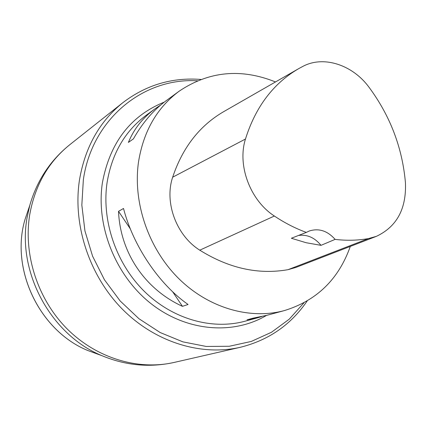 <?xml version="1.0" encoding="UTF-8"?>
<svg xmlns="http://www.w3.org/2000/svg" width="427" height="427" viewBox="0 0 427 427"><rect width="100%" height="100%" fill="white"/><g stroke="black" fill="none" stroke-linecap="round" stroke-linejoin="round"><path stroke-width="0.64" d="M350.295 246.422C338.675 279.258 316.706 300.64 284.393 310.578C249.774 319.951 208.221 307.968 178.256 278.1C148.366 248.188 132.813 202.579 138.465 162.281C143.365 131.495 156.917 107.807 179.121 91.213C208.878 71.202 241.009 68.112 275.506 81.941M118.525 211.333L123.52 208.477C133.117 245.851 159.122 284.345 188.072 304.478L182.452 306.33C145.004 289.218 120.259 252.741 118.525 211.333L130.326 228.867M179.121 91.213L166.365 100.537C153.533 109.963 142.549 122.752 133.4 138.892L128.388 142.41C133.929 128.954 142.799 117.767 154.99 108.842L160.723 104.983M261.724 316.572L257.614 317.811L247.014 319.812L253.158 318.147L266.987 315.281L284.393 310.578M376.006 236.494L295.927 267.419L288.038 269.672C258.394 274.865 228.973 268.369 199.777 250.174C176.388 235.587 164.144 202.467 172.663 177.2C182.655 147.347 199.804 125.415 224.111 111.41L298.163 68.95M321.003 245.344L306.175 242.733L291.353 238.255L306.33 232.405C295.335 228.386 284.681 222.926 274.369 216.025C250.179 200.375 237.108 165.393 245.466 139.031C255.661 106.665 273.536 83.126 299.092 68.416L303.074 66.276C323.81 55.334 352.595 64.893 368.939 87.145C390.187 115.818 402.357 147.689 405.442 182.745C406.477 208.835 396.8 226.7 376.411 236.339L368.416 238.586C357.677 240.486 346.575 240.753 335.104 239.387L321.003 245.344C314.72 237.631 307.243 234.332 298.558 235.437M306.33 232.405L309.287 230.991C318.878 227.997 327.482 230.799 335.104 239.387M182.452 306.33L172.652 291.764M257.614 317.811L244.959 321.232C211.851 330.194 172.417 319.086 144.161 291.193C115.973 263.256 101.493 220.545 107.076 182.601C111.895 153.603 124.919 131.174 146.135 115.311L154.99 108.842M245.466 139.031L172.663 177.2M368.416 238.586L288.038 269.672M274.369 216.025L199.777 250.174M266.496 315.409C233.083 335.232 186.508 331.528 151.067 303.682C115.648 275.879 95.824 226.454 102.384 182.825C109.867 142.714 130.497 115.802 164.278 102.106M197.455 80.804C143.691 77.463 92.056 118.706 83.356 179.692L81.835 205.083L84.936 230.911L92.574 256.163L104.476 279.829L120.168 300.971L138.999 318.761L160.194 332.548L182.9 341.862L206.23 346.452L229.304 346.265L251.295 341.44L271.476 332.27L289.207 319.209L303.981 302.786M28.732 208.477L25.038 219.393C10.024 269.261 39.706 331.106 87.999 350.588L101.872 355.654C50.984 334.923 16.957 272.319 27.104 217.546L29.773 205.403C36.893 180.696 50.226 160.467 69.772 144.716C48.432 161.918 35.094 185.153 29.767 214.407C23.181 254.337 37.576 299.028 66.9 328.651C96.31 358.221 138.118 370.684 174.243 362.411L240.268 347.3C200.85 356.342 154.633 342.096 121.786 308.577C89.029 275.004 72.601 224.538 79.486 179.884C85.101 147.182 99.56 121.439 122.869 102.661C146.071 84.973 172.065 77.234 200.861 79.443M29.773 205.403L25.038 219.393C10.024 269.352 39.636 331.053 87.999 350.588L98.829 354.538M69.772 144.716L122.869 102.661M174.243 362.411C149.728 367.807 125.602 365.555 101.872 355.654M307.178 300.982C290.888 324.83 268.583 340.266 240.268 347.3"/></g></svg>
